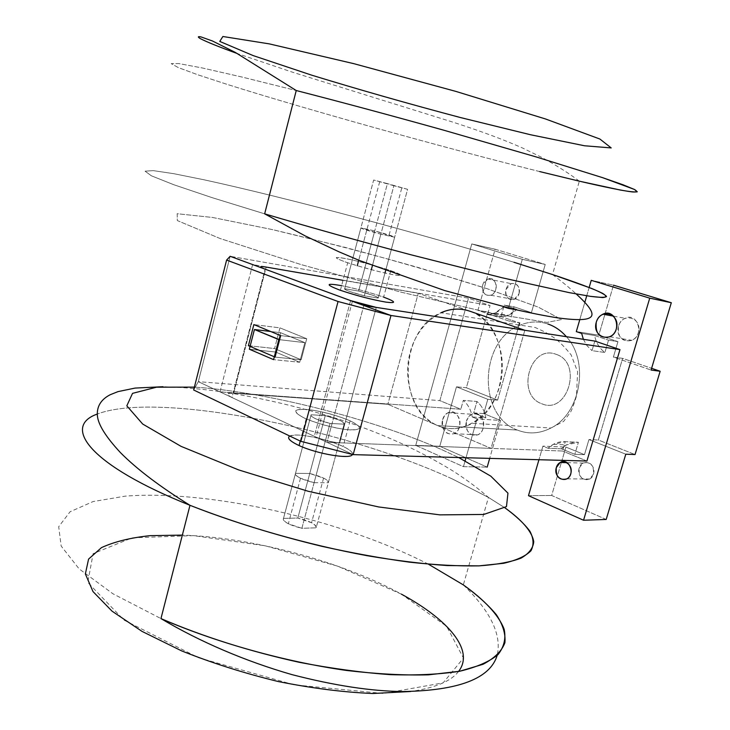 <?xml version="1.0" encoding="UTF-8"?>
<svg xmlns="http://www.w3.org/2000/svg" width="730" height="730" viewBox="0 0 730 730"><rect width="100%" height="100%" fill="white"/><g stroke="black" fill="none" stroke-linecap="round" stroke-linejoin="round"><path stroke-width="0.55" stroke-dasharray="3.65 2.74" d="M230.132 256.294L198.323 381.671L219.995 391.891L252.626 264.57L490.049 305.514L468.477 298.196L230.132 256.294L468.477 298.196L490.049 305.514L487.512 314.539C493.389 314.475 498.69 311.956 503.399 307.001L508.308 308.653L531.422 312.641L545.219 264.442L522.306 259.323L508.308 308.653L522.306 259.323L545.219 264.442L495.104 249.222L471.772 243.929L522.306 259.323L471.772 243.929L495.104 249.222L477.94 310.341L487.731 311.965L519.632 322.934L487.731 311.965L466.37 387.758L497.605 400.131L487.795 399.31L456.46 386.845L466.37 387.758L487.731 311.965L477.94 310.341L509.951 321.382L519.632 322.934L509.951 321.382L477.94 310.341L495.104 249.222L545.219 264.442L531.422 312.641L514.093 306.837L509.951 321.382L514.093 306.837L504.248 305.113L516.758 309.319L503.399 307.001L494.931 313.042L487.512 314.539L500.953 316.738L508.336 315.269L516.758 309.319C512.077 314.201 506.802 316.674 500.953 316.738L504.248 305.113L500.953 316.738L487.512 314.539L490.049 305.514L252.626 264.57L219.995 391.891L198.323 381.671L439.852 400.624L460.822 409.238L219.995 391.891L460.822 409.238L439.852 400.624L468.477 298.196L439.852 400.624L198.323 381.671L230.132 256.294L198.323 381.671L353.147 454.635L198.323 381.671L230.132 256.294M472.246 416.967L485.861 417.861C484.583 410.899 481.608 405.433 476.945 401.491L463.313 400.387C467.994 404.384 470.978 409.913 472.246 416.967C470.978 409.913 467.994 404.384 463.313 400.387L460.822 409.238L463.313 400.387L476.945 401.491C481.608 405.433 484.583 410.899 485.861 417.861L473.715 412.888L476.945 401.491L473.715 412.888L483.734 413.582L500.552 420.443L477.009 418.929L465.995 457.728L477.009 418.929L472.246 416.967L477.009 418.929L500.552 420.443L489.693 458.376L500.552 420.443L483.734 413.582L487.795 399.31L483.734 413.582L473.715 412.888L485.861 417.861L472.246 416.967M465.129 460.785L463.459 466.662L487.193 467.118L463.459 466.662L415.735 445.373L439.788 446.258L487.193 467.118L439.788 446.258L415.735 445.373L471.772 243.929L415.735 445.373L463.459 466.662L465.129 460.785M497.605 400.131L466.37 387.758L456.46 386.845L439.788 446.258L456.46 386.845L487.795 399.31L497.605 400.131L519.012 325.115L497.605 400.131M519.021 293.679C522.005 283.368 508.837 279.179 506.036 289.445C503.052 299.629 516.128 303.999 519.021 293.679L514.121 299.501C507.925 300.295 505.224 296.946 506.036 289.445L511.018 283.578C517.159 282.838 519.833 286.206 519.021 293.679M482.731 285.001C485.569 274.507 498.845 278.741 495.825 289.299C492.887 299.857 479.71 295.422 482.731 285.001C481.909 292.666 484.62 296.088 490.879 295.258C499.603 292.219 496.327 275.265 487.768 278.988L482.731 285.001M442.635 419.659C446.295 406.053 463.349 413.052 459.435 426.758C455.611 440.464 438.712 433.127 442.635 419.659C441.714 430.527 445.546 435.199 454.133 433.693C465.001 428.838 458.595 406.938 448.056 412.642L444.734 415.397L442.635 419.659M466.452 421.119L468.532 416.958L471.826 414.257C482.274 408.69 488.662 430.116 477.894 434.861C469.372 436.33 465.558 431.749 466.452 421.119C462.583 434.295 479.364 441.486 483.141 428.081C487.001 414.676 470.065 407.815 466.452 421.119M531.422 312.641L508.308 308.653L503.399 307.001L516.758 309.319L504.248 305.113L514.093 306.837L531.422 312.641M363.805 305.487L327.013 442.316L363.805 305.487M613.383 357.061L622.635 358.357L598.372 440.026L588.955 439.551L584.484 454.653L574.839 454.325L578.406 442.261L565.275 441.65L562.52 451.021L327.013 442.316L562.52 451.021L565.275 441.65L578.406 442.261L574.839 454.325L561.333 448.786C566.279 444.068 571.973 441.887 578.406 442.261L566.544 444.88L561.333 448.786L548.093 448.275L553.349 444.315L565.275 441.65C558.806 441.276 553.075 443.484 548.093 448.275L542.91 446.13L538.95 459.727L542.91 446.13L548.093 448.275L561.333 448.786L574.839 454.325L584.484 454.653L588.955 439.551L625.792 454.206L588.955 439.551L598.372 440.026L635.045 454.544L598.372 440.026L622.635 358.357L651.598 368.312L622.635 358.357L613.383 357.061L617.945 341.649L613.383 357.061L651.078 370.055L613.383 357.061M594.822 341.074L592.012 350.646L604.896 352.49L608.528 340.162L617.945 341.649L598.773 335.216L604.851 314.548L598.773 335.216L617.945 341.649L608.528 340.162L604.896 352.49C599.494 348.42 596.063 342.744 594.594 335.481L608.528 340.162L594.594 335.481L581.655 333.409L594.594 335.481C596.063 342.744 599.494 348.42 604.896 352.49L592.012 350.646L594.822 341.074M605.17 313.462L613.483 285.165L591.245 280.338L613.483 285.165L605.17 313.462M618.502 326.127C614.058 340.563 634.005 347.298 638.348 332.606C642.774 317.897 622.626 311.555 618.502 326.127C619.679 322.432 621.86 319.813 625.062 318.271C637.472 312.002 644.754 334.897 631.979 340.344C622.006 342.242 617.507 337.506 618.502 326.127M579.164 468.103L582.987 463.066C590.534 461.369 594.028 465.028 593.481 474.071L589.758 479.035C582.148 480.805 578.616 477.164 579.164 468.103M586.92 461.041L562.52 451.021L586.92 461.041M589.165 287.474L586.747 295.787M584.821 302.366L579.748 319.786M583.37 339.304L586.984 345.682L592.012 350.646L586.984 345.682L583.37 339.304M606.183 519.459L551.661 495.478L561.352 462.519L551.661 495.478L606.183 519.459M561.543 461.88L565.896 447.079L584.484 454.653L565.896 447.079L542.91 446.13L565.896 447.079L561.543 461.88M593.481 474.071C596.711 463.395 582.193 457.464 579.164 468.103C575.933 478.634 590.342 484.766 593.481 474.071M528.474 495.67L551.661 495.478L528.474 495.67M576.298 331.602L598.773 335.216L576.298 331.602L591.245 280.338M193.66 389.993L198.323 381.671L193.66 389.993M306.719 338.729L301.161 359.771L275.064 357.098L301.161 359.771L274.562 348.548L279.955 327.87L306.719 338.729L280.676 335.608L306.719 338.729L279.955 327.87L253.857 324.585L279.955 327.87L274.562 348.548L250.207 345.883L274.562 348.548L301.161 359.771L306.719 338.729M556.05 354.315C583.161 362.564 567.657 415.315 541.715 403.726C515.581 394.875 530.153 343.994 556.05 354.315C530.153 343.994 515.581 394.875 541.715 403.726C567.657 415.315 583.161 362.564 556.05 354.315M309.757 473.496C322.003 476.59 328.199 479.683 328.327 482.758L314.11 482.703C301.508 479.5 295.312 476.371 295.513 473.341L309.757 473.496L325.261 415.607L339.213 420.088C343.054 421.849 344.706 423.208 344.149 424.166L328.327 482.758C328.938 481.563 327.359 480.011 323.582 478.095L309.757 473.496L295.513 473.341L311.117 414.777L325.261 415.607L309.757 473.496M385.613 270.666L407.586 189.316L393.881 185.721L372.409 265.647L393.881 185.721L407.586 189.316L385.613 270.666L394.647 237.204L380.859 234.202L394.647 237.204C393.89 236.383 387.256 234.284 374.745 230.917L360.903 227.879C361.332 228.618 367.984 230.726 380.859 234.202L364.306 295.832L378.204 298.086L384.965 273.047L378.204 298.086C378.624 297.657 376.835 296.718 372.848 295.267L358.631 291.051L344.688 288.742C344.095 289.162 345.974 290.148 350.327 291.708L364.306 295.832L371.324 269.698L364.306 295.832C351.495 292.429 344.952 290.065 344.688 288.742L360.903 227.879L344.688 288.742L358.631 291.051L374.745 230.917L358.631 291.051C371.077 294.354 377.602 296.699 378.204 298.086L364.306 295.832L371.324 269.698M517.305 430.043C477.201 415.735 479.291 340.435 519.879 325.251C529.15 321.355 538.485 320.935 547.892 323.983C538.485 320.935 529.15 321.355 519.879 325.251C479.291 340.435 477.201 415.735 517.305 430.043L437.735 425.608C396.645 410.278 399.219 329.431 440.957 312.759L535.163 327.469L544.772 331.913L552.792 336.922C557.519 339.788 563.624 345.774 571.125 354.862L577.567 371.679L576.517 395.952C573.844 404.602 571.827 410.023 570.477 412.195L563.651 421.383L550.949 428.008C539.662 433.757 528.447 434.441 517.305 430.043C528.447 434.441 539.662 433.757 550.949 428.008C580.688 413.791 589.621 361.459 566.38 336.685C589.621 361.459 580.688 413.791 550.949 428.008L472.383 423.318C460.721 429.55 449.169 430.317 437.735 425.608L517.305 430.043M233.664 393.224L266.176 267.08L233.664 393.224C226.601 392.968 226.044 394.41 232.003 397.54L265.09 269.151L232.003 397.54C226.044 394.41 226.601 392.968 233.664 393.224L387.84 404.292L233.664 393.224M469.773 311.172C445.51 302.676 418.235 322.185 410.26 351.933C401.965 381.553 414.248 415.653 437.735 425.608C461.086 436.02 490.706 418.171 499.575 386.498C508.801 354.972 494.155 319.202 469.773 311.172L418.272 293.296L343.027 280.329L418.272 293.296L387.84 404.292L418.272 293.296L469.773 311.172C510.681 322.158 512.998 403.626 472.383 423.318M376.269 307.403L339.687 442.791L491.025 448.375L524.824 330.288L491.025 448.375L387.84 404.292L491.025 448.375L339.687 442.791L376.269 307.403M295.513 473.341C294.719 474.555 296.38 476.188 300.505 478.241L314.11 482.703L330.033 423.427L316.309 419.066C312.112 417.177 310.378 415.744 311.117 414.777L295.513 473.341M314.11 482.703L328.327 482.758L344.149 424.166L330.033 423.427L314.11 482.703M372.409 265.647L380.859 234.202L360.903 227.879L374.745 230.917L394.647 237.204L378.204 298.086L364.306 295.832L350.327 291.708C345.974 290.148 344.095 289.162 344.688 288.742L358.631 291.051L387.411 183.622L373.651 180.018L344.688 288.742L373.651 180.018L387.411 183.622L358.631 291.051L372.848 295.267C376.835 296.718 378.624 297.657 378.204 298.086L384.965 273.047M350.573 300.614L314.292 436.321L316.072 437.115C324.357 440.373 332.232 442.27 339.687 442.791C331.247 442.134 322.779 439.98 314.292 436.321L232.003 397.54L314.292 436.321L350.573 300.614M344.149 424.166C343.876 421.621 337.579 418.764 325.261 415.607L311.117 414.777C311.062 417.277 317.368 420.161 330.033 423.427L344.149 424.166L316.145 527.827L301.864 528.301L330.033 423.427L344.149 424.166C344.706 423.208 343.054 421.849 339.213 420.088L325.261 415.607L311.117 414.777L283.505 518.4L297.822 518.044L325.261 415.607L297.822 518.044L311.555 522.735C315.278 524.76 316.811 526.458 316.145 527.827L344.149 424.166L330.033 423.427L301.864 528.301L316.145 527.827C316.136 524.35 310.022 521.092 297.822 518.044L283.505 518.4C283.194 521.841 289.308 525.144 301.864 528.301L288.35 523.757C284.28 521.594 282.665 519.806 283.505 518.4L311.117 414.777C310.378 415.744 312.112 417.177 316.309 419.066L330.033 423.427C317.368 420.161 311.062 417.277 311.117 414.777L325.261 415.607C337.579 418.764 343.876 421.621 344.149 424.166M249.35 349.214L275.511 352.006L299.683 362.262L273.577 359.635L299.683 362.262L304.857 342.644L280.548 332.697L275.511 352.006L249.35 349.214M270.657 331.493L280.548 332.697L270.657 331.493M279.599 339.696L304.857 342.644L279.599 339.696M299.683 362.262L275.511 352.006L280.548 332.697L304.857 342.644L299.683 362.262M304.574 418.18C292.52 411.957 292.812 409.001 305.441 409.311C320.479 410.826 335.371 414.676 350.126 420.845C362.071 426.74 362.445 429.787 351.258 429.988C336.886 428.875 321.857 425.179 306.171 418.901L304.574 418.18C317.085 423.427 330.571 427.187 345.034 429.45C352.773 430.162 357.581 429.787 359.47 428.337C359.26 426.32 356.048 423.783 349.825 420.708C337.716 415.717 324.731 412.103 310.861 409.868C303.178 409.065 298.159 409.32 295.805 410.616C295.513 412.505 298.433 415.032 304.574 418.18M352.38 454.434C353.019 452.408 349.962 449.762 343.182 446.495C328.527 440.126 313.663 436.312 298.597 435.053C285.923 435.062 285.558 438.31 297.502 444.807C319.558 455.657 361.204 460.603 351.185 451.496C342.99 442.891 297.685 431.457 289.774 436.038M452.646 479.099C344.022 428.72 157.297 390.906 97.236 414.065C157.297 390.906 344.022 428.72 452.646 479.099L488.461 497.422L452.646 479.099M504.95 507.843L488.461 497.422L504.95 507.843M441.933 449.726L458.677 457.527L441.933 449.726C372.19 418.837 265.948 391.709 194.39 387.128C265.948 391.709 372.19 418.837 441.933 449.726M428.537 564.263C342.461 520.015 211.07 489.538 125.286 496.135L93.13 501.546L70.107 511.739L58.692 526.704L61.165 546.049L79.114 568.88L112.867 593.736L160.956 618.584L112.867 593.736L79.114 568.88L61.165 546.049L58.692 526.704L70.107 511.739L93.13 501.546L125.286 496.135C211.07 489.538 342.461 520.015 428.537 564.263L463.331 584.894L488.461 497.422C478.533 488.662 467.081 480.094 454.115 471.699C412.66 446.085 365.693 426.046 313.216 411.565C283.961 403.453 255.555 397.184 228.016 392.758C205.066 389.236 183.412 387.219 163.064 386.708M401.354 594.12L337.625 566.133L265.154 545.775L193.322 535.628L132.185 537.818L93.112 553.641L87.782 582.467L123.945 620.062L198.688 657.776L294.19 684.831L383.378 693.482L443.128 682.869L463.459 658.077L446.66 626.34L401.354 594.12C341.932 561.525 252.644 537.426 182.345 535.099M458.559 671.463C451.04 681.254 435.043 687.934 410.588 691.511M407.586 189.316L387.411 183.622L407.586 189.316M393.881 185.721L373.651 180.018L393.881 185.721M390.778 270.657C403.325 275.101 404.174 276.469 393.324 274.763C379.171 271.98 363.96 267.974 347.699 262.763L346.038 262.198C333.336 257.599 333.154 256.376 345.5 258.529C360.365 261.596 375.457 265.638 390.778 270.657L383.615 297.11C368.394 291.89 353.338 287.885 338.437 285.092C326.045 283.267 326.146 284.8 338.729 289.691C357.919 296.754 394.154 304.93 393.78 302.202C394.583 299.829 361.761 289.472 341.613 285.667M344.688 288.742C344.952 290.065 351.495 292.429 364.306 295.832L378.204 298.086C377.602 296.699 371.077 294.354 358.631 291.051L344.688 288.742M264.652 213.844L212.056 197.629L173.694 184.69L151.393 175.802L145.06 171.176L153.254 170.619L173.758 173.676L204.108 179.799C286.58 197.748 420.425 233.527 514.011 262.298C420.425 233.527 286.58 197.748 204.108 179.799L173.758 173.676L153.254 170.619L145.06 171.176L151.393 175.802L173.694 184.69L212.056 197.629L264.652 213.844M487.184 288.724L419.221 267.782C368.823 253.493 319.786 240.745 272.107 229.53L212.585 217.467L177.162 213.717L177.326 220.57L220.195 238.555L301.399 264.68L401.117 292.173L490.697 313.106L547.016 322.423L561.498 319.558L538.238 307.111L487.184 288.724L538.238 307.111L561.498 319.558L547.016 322.423L490.697 313.106L401.117 292.173L301.399 264.68L220.195 238.555L177.326 220.57L177.162 213.717L212.585 217.467L272.107 229.53L344.359 247.178C395.56 260.847 443.174 274.699 487.184 288.724M539.698 171.577C443.794 147.643 309.228 110.23 227.824 84.598L198.058 74.862L178.357 67.607L171.194 63.61L178.74 63.556L202.42 67.99L242.241 77.097L296.243 90.529L242.241 77.097L202.42 67.99L178.74 63.556L171.194 63.61L178.357 67.607L198.058 74.862L227.824 84.598C309.228 110.23 443.794 147.643 539.698 171.577L579.346 181.177L552.519 274.544L514.011 262.298M346.038 262.198C359.041 266.459 372.756 270.237 387.192 273.531C394.83 275.082 399.447 275.694 401.053 275.365C400.524 274.471 396.992 272.865 390.459 270.547C377.894 266.459 364.699 262.827 350.856 259.643C343.255 258.064 338.41 257.362 336.32 257.544C336.329 258.31 339.569 259.862 346.038 262.198M530.473 134.731L584.52 145.772L611.211 147.925L599.877 139.029L545.474 118.954L455.794 91.378L353.922 63.692L269.315 43.882L222.878 36.5L219.767 41.427L253.21 55.608L311.82 75.208L384.236 96.807C436.065 111.27 484.811 123.918 530.473 134.731M494.931 313.042L508.336 315.269M454.133 433.693L477.894 434.861M448.056 412.642L471.826 414.257M490.879 295.258L514.121 299.501M487.768 278.988L511.018 283.578M566.982 478.844L589.758 479.035M567.11 462.665L582.987 463.066M609.879 336.785L631.979 340.344M613.611 316.163L625.062 318.271M553.349 444.315L566.544 444.88M323.582 478.095L311.555 522.735M300.505 478.241L288.35 523.757M366.752 230.196L357.253 265.757M389.09 235.005L401.865 187.61M352.407 301.289L316.072 437.115M350.126 420.845L343.182 446.495M306.171 418.901L300.267 441.075M463.331 584.894C490.633 611.366 501.921 634.872 497.167 655.403M379.673 181.806L358.74 260.199M340.381 290.284L347.699 262.763M552.519 274.544C562.109 281.753 570.02 288.231 576.235 293.971M579.346 181.177C568.779 173.192 556.233 165.263 541.697 157.379L522.461 147.971C503.061 139.412 483.205 132.02 454.024 122.485L292.036 72.051L237.314 53.555"/><path stroke-width="1.09" d="M252.626 264.57L230.132 256.294L252.626 264.57M487.193 467.118L489.693 458.376L487.193 467.118M465.995 457.728L465.129 460.785L465.995 457.728M519.632 322.934L519.012 325.115L519.632 322.934M353.147 454.635L390.979 315.488L363.805 305.487L594.822 341.074L363.805 305.487L390.979 315.488L619.971 349.606L594.822 341.074L619.971 349.606L586.92 461.041L619.971 349.606L390.979 315.488L353.147 454.635L586.92 461.041L353.147 454.635L300.851 441.349L193.66 389.993L226.601 260.081L338.054 301.517L390.979 315.488L230.132 256.294L226.601 260.081L230.132 256.294L390.979 315.488L353.147 454.635L390.979 315.488L338.054 301.517L300.851 441.349L353.147 454.635M591.245 280.338L649.736 298.159L583.544 520.244L528.474 495.67L538.95 459.727L528.474 495.67L583.544 520.244L649.736 298.159L671.308 302.722L613.483 285.165L671.308 302.722L651.078 370.055L671.308 302.722L649.736 298.159L591.245 280.338L589.165 287.474M604.851 314.548L605.17 313.462L604.851 314.548M556.296 467.647C555.731 476.927 559.289 480.659 566.982 478.844C575.897 474.035 568.734 457.026 560.156 462.491L556.296 467.647C559.372 456.761 574.036 462.82 570.76 473.752C567.566 484.702 553.011 478.424 556.296 467.647M596.255 322.259C595.242 333.902 599.786 338.747 609.879 336.785C622.809 331.183 615.472 307.741 602.907 314.192C599.668 315.78 597.45 318.462 596.255 322.259C600.452 307.321 620.828 313.772 616.33 328.838C611.913 343.903 591.747 337.05 596.255 322.259M586.747 295.787L584.821 302.366M579.748 319.786L576.298 331.602L581.655 333.409L583.37 339.304L581.655 333.409L576.298 331.602M625.792 454.206L606.183 519.459L625.792 454.206L635.045 454.544L625.792 454.206M561.352 462.519L561.543 461.88L561.352 462.519M660.148 371.251L651.078 370.055L660.148 371.251L635.045 454.544L660.148 371.251L651.598 368.312L660.148 371.251M583.544 520.244L606.183 519.459L583.544 520.244M275.064 357.098L280.676 335.608L253.857 324.585L248.41 345.691L250.207 345.883L248.41 345.691L275.064 357.098L248.41 345.691L253.857 324.585L280.676 335.608L275.064 357.098M338.054 301.517L226.601 260.081L193.66 389.993L300.851 441.349L338.054 301.517M547.892 323.983C554.909 326.392 561.078 330.626 566.38 336.685C561.078 330.626 554.909 326.392 547.892 323.983M266.176 267.08L343.027 280.329L266.176 267.08C259.223 266.012 258.858 266.705 265.09 269.151C258.858 266.705 259.223 266.012 266.176 267.08M524.824 330.288L376.269 307.403L524.824 330.288L469.773 311.172L524.824 330.288M249.35 349.214L273.577 359.635L278.805 339.605L254.441 329.504L249.35 349.214L254.441 329.504L270.657 331.493L254.441 329.504L279.599 339.696L278.805 339.605L273.577 359.635L249.35 349.214M384.965 273.047L385.613 270.666M371.324 269.698L372.409 265.647M440.957 312.759C450.501 308.498 460.101 307.969 469.773 311.172M265.09 269.151L350.573 300.614L376.269 307.403C368.905 306.144 360.948 304.1 352.417 301.271L265.09 269.151M289.774 436.038C286.89 437.854 289.472 440.774 297.502 444.807L299.081 445.546C317.285 454.115 351.422 459.699 352.38 454.434M97.236 414.065C61.338 426.703 90.356 465.457 189.982 505.306C230.616 521.202 274.58 534.871 321.857 546.314C352.572 553.112 381.799 558.404 409.53 562.173C435.819 565.002 458.969 566.234 478.962 565.869C496.838 564.628 510.872 562.054 521.047 558.131C528.995 553.559 533.219 548.066 533.739 541.66C532.079 531.568 521.859 519.979 504.95 507.843C515.991 515.918 524.304 523.711 529.88 531.203C533.685 538.421 534.05 544.945 530.966 550.776C525.746 556.087 516.658 560.257 503.709 563.286L478.962 565.869L447.271 565.558C422.98 563.879 396.271 560.594 367.126 555.703C307.522 544.644 242.661 526.166 189.982 505.306C90.356 465.457 61.338 426.703 97.236 414.065M458.677 457.527L490.779 476.142L507.952 493.142L506.474 506.602L483.789 514.449L439.907 514.869L378.66 506.948L308.014 491.226L238.628 469.91L181.022 446.34L142.697 424.048L126.81 405.834L132.531 393.361L156.53 387.192L194.39 387.128L156.53 387.192L132.531 393.361L126.81 405.834L142.697 424.048L181.022 446.34L238.628 469.91L308.014 491.226L378.66 506.948L439.907 514.869L483.789 514.449L506.474 506.602L507.952 493.142L490.779 476.142L458.677 457.527M497.167 655.403C490.149 678.526 458.805 690.562 403.142 691.538C371.479 691.255 334.431 685.616 291.991 674.63C245.526 661.27 199.71 641.707 160.956 618.584C215.761 642.436 284.445 661.663 346.485 670.459C376.689 674 404.018 675.46 428.464 674.839L459.672 671.253L482.959 664.327C494.502 658.25 501.82 651.051 504.905 642.71C505.708 633.923 502.879 624.615 496.418 614.797C488.151 604.851 477.119 594.877 463.331 584.894C484.346 599.841 498.699 615.007 504.147 629.251C506.082 638.513 504.038 646.972 497.997 654.609C489.52 661.608 476.736 667.156 459.672 671.253C440.181 674.347 417.031 675.478 390.24 674.648C361.724 672.595 331.384 668.479 299.209 662.302C249.468 651.315 203.387 636.742 160.956 618.584L189.982 505.306C160.089 486.773 136.911 469.217 120.468 452.646C105.841 436.905 98.148 424.586 97.382 415.671C96.698 406.482 100.968 399.502 110.175 394.738L117.968 391.627L135.087 388.077L163.064 386.708M428.537 564.263L463.331 584.894M401.354 594.12C448.019 619.451 474.993 650.293 458.559 671.463M410.588 691.511L372.829 693.5C343.511 692.277 311.956 688.28 278.176 681.519C244.221 673.252 212.047 663.05 181.661 650.895L142.058 631.404L112.009 611.138L92.993 591.574L85.364 573.926L88.576 559.098L101.461 547.637C114.272 541.733 130.442 537.745 149.997 535.665L182.345 535.099M341.613 285.667C326.036 282.985 325.069 284.317 338.729 289.691L340.381 290.284C356.541 295.687 371.716 299.629 385.915 302.12C396.819 303.488 396.052 301.818 383.615 297.11M514.011 262.298L552.519 274.544L591.647 288.45C600.252 292.046 605.225 294.728 606.557 296.48C605.562 297.63 600.169 297.584 590.378 296.344L569.327 292.657L502.267 277.811L410.187 254.588C358.841 240.946 310.323 227.368 264.652 213.844C310.323 227.368 358.841 240.946 410.187 254.588L502.267 277.811L569.327 292.657L590.378 296.344L602.688 297.566C606.73 297.229 606.694 295.823 602.597 293.351C593.901 289.007 576.39 282.483 552.519 274.544M579.346 181.177C604.102 186.926 622.599 190.722 632.317 191.935C637.098 192.264 637.792 191.433 634.397 189.444L602.633 177.673L536.377 156.986L444.023 130.278C392.192 115.796 342.936 102.547 296.243 90.529C342.936 102.547 392.192 115.796 444.023 130.278L536.377 156.986L602.633 177.673L622.955 184.745L634.397 189.444L637.29 191.798C635.283 192.273 629.634 191.689 620.363 190.055L579.346 181.177L539.698 171.577M530.473 134.731L460.32 117.521C408.919 103.879 359.416 89.781 311.82 75.208L253.21 55.608L219.767 41.427L222.878 36.5L269.315 43.882L353.922 63.692L455.794 91.378L545.474 118.954L599.877 139.029L611.211 147.925L584.52 145.772L530.473 134.731M560.156 462.491L567.11 462.665M602.907 314.192L613.611 316.163M300.267 441.075L299.081 445.546M358.74 260.199L357.253 265.757M576.235 293.971C600.644 316.4 598.354 323.299 557.501 317.842C544.991 315.862 530.226 312.951 513.208 309.109L444.725 290.577L359.662 260.574L339.012 251.832L305.122 235.881L264.652 213.844L296.243 90.529L235.252 52.377L212.457 40.989L201.024 36.92C197.757 36.308 197.492 36.865 200.248 38.59C206.8 41.975 219.146 46.966 237.314 53.555"/></g></svg>
